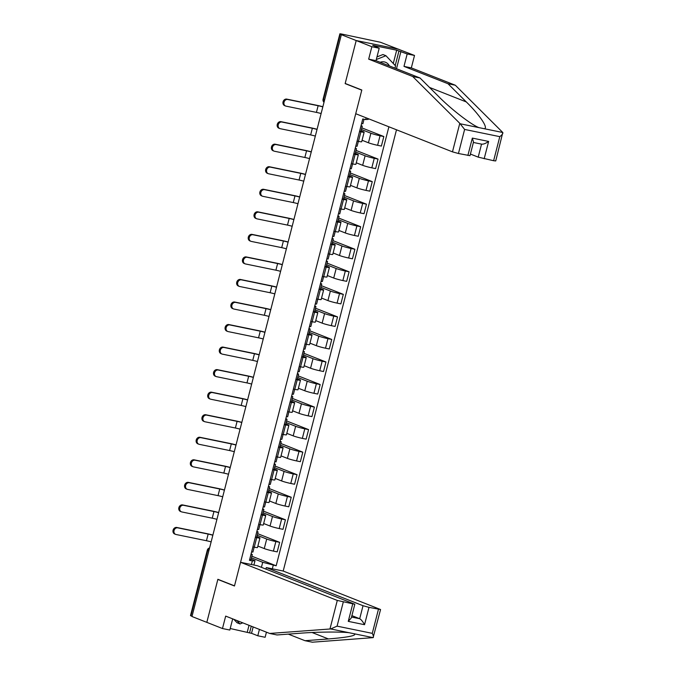<?xml version="1.0" encoding="UTF-8"?>
<svg xmlns="http://www.w3.org/2000/svg" width="676" height="676" viewBox="0 0 676 676"><rect width="100%" height="100%" fill="white"/><g stroke="black" fill="none" stroke-linecap="round" stroke-linejoin="round"><path stroke-width="1.01" d="M393.271 63.485L396.685 50.193L372.687 45.275L379.202 48.224L376.008 60.646L420.016 77.993L438.318 96.195C450.934 109.039 471.113 124.671 478.878 127.612L502.8 132.513L495.736 160.947L493.624 160.719L499.801 136.653C502.124 134.854 503.13 133.476 502.8 132.513L455.328 85.235L411.321 67.887L414.515 55.457L380.453 42.267L341.287 33.961L339.884 33.8L340.29 34.037L323.483 99.499A2.991 2.527 111.5 0 0 324.032 102.194M363.029 605.713L368.995 607.361L364.541 624.7C362.826 621.565 361.204 619.571 359.691 618.717L363.029 605.713L266.293 567.578L283.202 571.043L396.499 129.792M379.202 48.224L371.868 46.72L356.201 40.543L398.848 49.289L356.201 40.543L341.363 34.687L191.976 616.512L206.822 622.359L217.841 579.442L218.678 579.611M467.885 155.438L472.338 138.098L473.504 142.002L469.997 155.674L458.438 153.503L452.472 151.855L355.728 113.72L361.821 90.018L345.183 83.461L356.201 40.543L345.149 83.604L361.778 90.162L234.504 585.855L217.875 579.298L206.822 622.359L222.48 628.536L229.815 630.04L232.688 618.87M341.363 34.687L340.29 34.037M192.035 616.301L190.497 615.625L207.304 550.154L207.718 550.391L190.911 615.853M257.877 546.064L264.257 548.574A6.887 0.541 14.4 0 0 273.408 551.101L277.202 551.878L279.653 542.338L275.859 541.56A6.887 0.541 -165.6 0 1 266.707 539.042L257.218 535.299M256.711 537.64L254.26 547.18A6.887 0.541 14.4 0 0 257.497 547.535L259.947 537.995A6.887 0.541 -165.6 0 1 256.711 537.64L255.334 537.352M254.26 547.18L252.892 546.892M257.64 533.66L279.653 542.338M256.88 536.626L259.001 537.462A6.887 0.541 -165.6 0 1 259.947 537.995M263.665 523.52L270.045 526.029A6.887 0.541 14.4 0 0 279.196 528.556L282.99 529.333L285.441 519.793L281.647 519.016A6.887 0.541 -165.6 0 1 272.496 516.498L263.006 512.754M258.68 524.348L260.049 524.635A6.887 0.541 14.4 0 0 263.285 524.99L265.736 515.45A6.887 0.541 -165.6 0 1 262.499 515.095L261.122 514.816M263.429 511.115L285.441 519.793M262.668 514.081L264.789 514.918A6.887 0.541 -165.6 0 1 265.736 515.45M269.454 500.975L275.833 503.485A6.887 0.541 14.4 0 0 284.985 506.011L288.779 506.789L291.229 497.249L287.435 496.471A6.887 0.541 -165.6 0 1 278.284 493.953L268.795 490.21M264.468 501.803L265.837 502.091A6.887 0.541 14.4 0 0 269.073 502.445L271.524 492.905A6.887 0.541 -165.6 0 1 268.287 492.55L266.91 492.272M269.217 488.571L291.229 497.249M268.457 491.537L270.577 492.373A6.887 0.541 -165.6 0 1 271.524 492.905M275.242 478.431L281.622 480.94A6.887 0.541 14.4 0 0 290.773 483.467L294.567 484.244L297.017 474.704L293.223 473.927A6.887 0.541 -165.6 0 1 284.072 471.409L274.583 467.665M270.256 479.259L271.625 479.546A6.887 0.541 14.4 0 0 274.862 479.901L277.312 470.361A6.887 0.541 -165.6 0 1 274.076 470.006L272.698 469.727M275.005 466.026L297.017 474.704M274.245 468.992L276.366 469.828A6.887 0.541 -165.6 0 1 277.312 470.361M281.03 455.886L287.41 458.396A6.887 0.541 14.4 0 0 296.561 460.922L300.355 461.7L302.806 452.159L299.012 451.382A6.887 0.541 -165.6 0 1 289.86 448.864L280.371 445.121M276.045 456.714L277.413 457.001A6.887 0.541 14.4 0 0 280.65 457.356L283.1 447.816A6.887 0.541 -165.6 0 1 279.864 447.461L278.487 447.182M280.793 443.481L302.806 452.159M280.033 446.447L282.154 447.284A6.887 0.541 -165.6 0 1 283.1 447.816M286.818 433.341L293.198 435.851A6.887 0.541 14.4 0 0 302.349 438.378L306.144 439.155L308.594 429.615L304.8 428.837A6.887 0.541 -165.6 0 1 295.649 426.319L286.159 422.576M281.833 434.169L283.202 434.457A6.887 0.541 14.4 0 0 286.438 434.812L288.889 425.272A6.887 0.541 -165.6 0 1 285.652 424.917L284.275 424.638M286.582 420.937L308.594 429.615M285.821 423.903L287.942 424.739A6.887 0.541 -165.6 0 1 288.889 425.272M292.607 410.797L298.986 413.306A6.887 0.541 14.4 0 0 308.138 415.833L311.932 416.61L314.382 407.07L310.588 406.293A6.887 0.541 -165.6 0 1 301.437 403.775L291.947 400.031M287.621 411.625L288.99 411.912A6.887 0.541 14.4 0 0 292.226 412.267L294.677 402.727A6.887 0.541 -165.6 0 1 291.44 402.372L290.063 402.093M292.37 398.392L314.382 407.07M291.61 401.358L293.73 402.195A6.887 0.541 -165.6 0 1 294.677 402.727M298.395 388.252L304.775 390.762A6.887 0.541 14.4 0 0 313.926 393.288L317.72 394.066L320.17 384.526L316.376 383.748A6.887 0.541 -165.6 0 1 307.225 381.23L297.736 377.487M293.409 389.08L294.778 389.368A6.887 0.541 14.4 0 0 298.015 389.722L300.465 380.182A6.887 0.541 -165.6 0 1 297.229 379.827L295.86 379.549M298.158 375.856L320.17 384.526M297.398 378.813L299.519 379.65A6.887 0.541 -165.6 0 1 300.465 380.182M304.183 365.708L310.563 368.217A6.887 0.541 14.4 0 0 319.714 370.744L323.508 371.521L325.959 361.981L322.165 361.204A6.887 0.541 -165.6 0 1 313.013 358.686L303.524 354.942M299.198 366.536L300.566 366.823A6.887 0.541 14.4 0 0 303.803 367.178L306.253 357.638A6.887 0.541 -165.6 0 1 303.017 357.283L301.648 357.004M303.946 353.311L325.959 361.981M303.186 356.269L305.307 357.105A6.887 0.541 -165.6 0 1 306.253 357.638M309.971 343.163L316.351 345.673A6.887 0.541 14.4 0 0 325.502 348.199L329.296 348.977L331.747 339.445L327.953 338.659A6.887 0.541 -165.6 0 1 318.802 336.141L309.312 332.398M304.986 343.991L306.355 344.278A6.887 0.541 14.4 0 0 309.591 344.633L312.042 335.093A6.887 0.541 -165.6 0 1 308.805 334.738L307.436 334.459M309.735 330.767L331.747 339.445M308.974 333.724L311.095 334.561A6.887 0.541 -165.6 0 1 312.042 335.093M315.76 320.618L322.139 323.128A6.887 0.541 14.4 0 0 331.291 325.655L335.085 326.432L337.535 316.9L333.741 316.123A6.887 0.541 -165.6 0 1 324.59 313.596L315.1 309.853M310.774 321.446L312.143 321.734A6.887 0.541 14.4 0 0 315.379 322.089L317.83 312.557A6.887 0.541 -165.6 0 1 314.594 312.194L313.225 311.915M315.523 308.222L337.535 316.9M314.762 311.18L316.883 312.016A6.887 0.541 -165.6 0 1 317.83 312.557M321.548 298.074L327.928 300.583A6.887 0.541 14.4 0 0 337.079 303.11L340.873 303.887L343.324 294.356L339.529 293.578A6.887 0.541 -165.6 0 1 330.378 291.052L320.889 287.308M316.562 298.902L317.931 299.189A6.887 0.541 14.4 0 0 321.168 299.544L323.618 290.012A6.887 0.541 -165.6 0 1 320.382 289.649L319.013 289.37M321.311 285.678L343.324 294.356M320.551 288.635L322.672 289.472A6.887 0.541 -165.6 0 1 323.618 290.012M327.336 275.529L333.716 278.039A6.887 0.541 14.4 0 0 342.867 280.565L346.661 281.343L349.112 271.811L345.318 271.034A6.887 0.541 -165.6 0 1 336.166 268.507L326.677 264.764M322.351 276.357L323.719 276.645A6.887 0.541 14.4 0 0 326.956 276.999L329.406 267.468A6.887 0.541 -165.6 0 1 326.17 267.105L324.801 266.826M327.1 263.133L349.112 271.811M326.339 266.09L328.46 266.927A6.887 0.541 -165.6 0 1 329.406 267.468M333.124 252.985L339.504 255.494A6.887 0.541 14.4 0 0 348.655 258.021L352.45 258.798L354.9 249.267L351.106 248.489A6.887 0.541 -165.6 0 1 341.955 245.963L332.465 242.219M328.139 253.813L329.508 254.1A6.887 0.541 14.4 0 0 332.744 254.455L335.195 244.923A6.887 0.541 -165.6 0 1 331.958 244.56L330.589 244.281M332.888 240.588L354.9 249.267M332.127 243.546L334.248 244.382A6.887 0.541 -165.6 0 1 335.195 244.923M338.913 230.44L345.301 232.958A6.887 0.541 14.4 0 0 354.444 235.476L358.238 236.254L360.688 226.722L356.894 225.945A6.887 0.541 -165.6 0 1 347.743 223.418L338.253 219.675M333.927 231.268L335.296 231.555A6.887 0.541 14.4 0 0 338.541 231.91L340.983 222.379A6.887 0.541 -165.6 0 1 337.746 222.015L336.378 221.736M338.676 218.044L360.688 226.722M337.915 221.001L340.036 221.838A6.887 0.541 -165.6 0 1 340.983 222.379M344.701 207.895L351.089 210.413A6.887 0.541 14.4 0 0 360.232 212.932L364.026 213.709L366.476 204.177L362.682 203.4A6.887 0.541 -165.6 0 1 353.531 200.873L344.042 197.13M339.715 208.723L341.084 209.011A6.887 0.541 14.4 0 0 344.329 209.366L346.771 199.834A6.887 0.541 -165.6 0 1 343.535 199.471L342.166 199.192M344.464 195.499L366.476 204.177M343.704 198.457L345.825 199.293A6.887 0.541 -165.6 0 1 346.771 199.834M350.489 185.351L356.877 187.869A6.887 0.541 14.4 0 0 366.02 190.387L369.814 191.164L372.265 181.633L368.471 180.855A6.887 0.541 -165.6 0 1 359.319 178.329L349.83 174.585M345.504 186.179L346.873 186.466A6.887 0.541 14.4 0 0 350.117 186.821L352.559 177.289A6.887 0.541 -165.6 0 1 349.323 176.926L347.954 176.647M350.252 172.955L372.265 181.633M349.492 175.912L351.613 176.749A6.887 0.541 -165.6 0 1 352.559 177.289M356.277 162.806L362.666 165.324A6.887 0.541 14.4 0 0 371.808 167.842L375.602 168.62L378.053 159.088L374.259 158.311A6.887 0.541 -165.6 0 1 365.108 155.784L355.618 152.041M351.292 163.643L352.661 163.922A6.887 0.541 14.4 0 0 355.906 164.276L358.348 154.745A6.887 0.541 -165.6 0 1 355.111 154.381L353.742 154.103M356.041 150.41L378.053 159.088M355.28 153.368L357.401 154.204A6.887 0.541 -165.6 0 1 358.348 154.745M362.066 140.262L368.454 142.78A6.887 0.541 14.4 0 0 377.597 145.298L381.391 146.075L383.841 136.544L380.047 135.766A6.887 0.541 -165.6 0 1 370.896 133.24L361.406 129.496M357.08 141.098L358.449 141.377A6.887 0.541 14.4 0 0 361.694 141.732L364.136 132.2A6.887 0.541 -165.6 0 1 360.899 131.837L359.531 131.558M361.829 127.865L383.841 136.544M361.068 130.823L363.189 131.659A6.887 0.541 -165.6 0 1 364.136 132.2M261.418 567.325L262.71 562.288L251.43 557.844M251.092 559.17L255.004 560.708L253.889 565.035M251.438 564.528L252.359 560.919L255.004 560.708M368.479 118.748L368.319 119.356L365.682 119.567L362.759 118.968L249.444 560.319L252.359 560.919M365.682 119.567L366.13 117.818M262.71 562.288L276.171 565.795L388.894 126.792M273.248 565.195L272.327 568.812M345.985 83.782L345.149 83.604M251.852 556.204L276.171 565.795M175.642 534.37L174.67 533.989A3.439 2.907 -68.5 0 1 173.149 529.959A3.439 2.907 -68.5 0 1 176.791 527.466L177.754 527.846A3.439 2.907 111.5 0 0 174.112 530.339A3.439 2.907 111.5 0 0 175.642 534.37A3.439 2.907 111.5 0 0 176.047 534.496L206.45 540.724A5.611 0.439 -165.6 0 1 211.14 541.882M254.176 547.154L252.917 552.064L251.59 551.954M251.109 553.821L252.283 554.514L250.957 554.404M252.283 554.514L250.948 559.72L249.621 559.61M177.754 527.846L208.157 534.082A5.611 0.439 -165.6 0 1 212.847 535.24M212.881 535.088A7.554 0.591 14.4 0 0 207.186 533.694L176.791 527.466M181.43 511.825L180.458 511.445A3.439 2.907 -68.5 0 1 178.937 507.414A3.439 2.907 -68.5 0 1 182.579 504.921L183.542 505.302A3.439 2.907 111.5 0 0 179.9 507.794A3.439 2.907 111.5 0 0 181.43 511.825A3.439 2.907 111.5 0 0 181.836 511.952L212.239 518.179A5.611 0.439 -165.6 0 1 216.928 519.337M259.964 524.61L258.705 529.519L257.379 529.409M256.897 531.277L258.071 531.97L256.745 531.86M258.071 531.97L256.736 537.175L255.41 537.065M183.542 505.302L213.946 511.538A5.611 0.439 -165.6 0 1 218.635 512.695M218.669 512.543A7.554 0.591 14.4 0 0 212.974 511.149L182.579 504.921M187.218 489.28L186.246 488.9A3.439 2.907 -68.5 0 1 184.725 484.869A3.439 2.907 -68.5 0 1 188.367 482.377L189.331 482.757A3.439 2.907 111.5 0 0 185.689 485.25A3.439 2.907 111.5 0 0 187.218 489.28A3.439 2.907 111.5 0 0 187.624 489.407L218.027 495.635A5.611 0.439 -165.6 0 1 222.717 496.792M265.752 502.065L264.493 506.975L263.167 506.865M262.685 508.732L263.86 509.425L262.533 509.315M263.86 509.425L262.525 514.63L261.198 514.52M189.331 482.757L219.734 488.993A5.611 0.439 -165.6 0 1 224.424 490.151M224.457 489.999A7.554 0.591 14.4 0 0 218.762 488.604L188.367 482.377M288.306 634.122L304.986 640.696L312.32 642.2L373.11 637.637L380.563 609.532L283.202 571.043M304.986 640.696L328.409 638.947C347.591 637.367 356.32 635.668 354.604 633.843L354.199 633.665M253.162 626.948L251.531 633.311L257.793 635.778L259.423 629.415M257.793 635.778L265.127 637.282L266.437 632.178M240.555 562.297L337.29 600.432L354.824 604.251L257.463 565.761L240.555 562.297L234.471 585.999L217.841 579.442M230.212 628.511L249.537 632.897L251.261 626.196M251.531 633.311L249.537 632.897M343.264 602.079L337.079 626.145L330.682 628.942L269.673 633.454L225.674 616.106L222.48 628.536M269.673 633.454L277.016 634.958L300.44 633.218C316.689 631.891 340.949 631.654 349.188 632.736L330.682 628.942M368.995 607.361L380.563 609.532M265.905 569.091L266.293 567.578M351.537 617.044L359.691 618.717L351.9 615.642M337.079 626.145L372.273 633.353C373.49 635.854 373.769 637.282 373.11 637.637L349.188 632.736M247.298 632.018L249.021 625.317M354.824 604.251L351.309 617.923L348.258 621.362L352.711 604.014M452.472 151.855L459.79 123.328L464.615 129.437L458.438 153.503M420.016 77.993L412.681 76.489L368.673 59.142L371.868 46.72M459.79 123.328L412.681 76.489M376.008 60.646L368.673 59.142M493.624 160.719L478.202 157.136L481.54 144.149M470.412 154.06L478.202 157.136M396.685 50.193L407.18 53.953L414.515 55.457M411.321 67.887L403.986 66.383L407.18 53.953M455.328 85.235L447.994 83.731L403.986 66.383M484.295 128.719C488.638 128.263 479.681 114.937 466.296 101.932L447.994 83.731M400.91 51.486L396.491 68.724M395.215 65.538L398.925 51.08M472.338 138.098L488.63 141.436C485.562 143.532 483.205 144.427 481.549 144.123L473.386 142.475M242.768 622.85L240.031 623.94L237.048 622.757L233.786 619.309M240.031 623.94L236.769 620.483M389.376 65.918A9.726 8.213 111.5 0 0 384.331 61.922A9.726 8.213 111.5 0 0 380.149 62.276M376.971 56.911L382.946 54.536L385.928 55.711L395.553 65.893L394.978 68.124M376.295 59.539L385.928 55.711M193.006 466.736L192.035 466.355A3.439 2.907 -68.5 0 1 190.514 462.325A3.439 2.907 -68.5 0 1 194.156 459.832L195.119 460.212A3.439 2.907 111.5 0 0 191.477 462.705A3.439 2.907 111.5 0 0 193.006 466.736A3.439 2.907 111.5 0 0 193.412 466.863L223.815 473.09A5.611 0.439 -165.6 0 1 228.505 474.248M271.541 479.521L270.282 484.43L268.955 484.32M268.473 486.188L269.648 486.881L268.321 486.771M269.648 486.881L268.313 492.086L266.986 491.976M195.119 460.212L225.522 466.448A5.611 0.439 -165.6 0 1 230.212 467.606M230.246 467.454A7.554 0.591 14.4 0 0 224.55 466.06L194.156 459.832M198.795 444.191L197.823 443.811A3.439 2.907 -68.5 0 1 196.302 439.78A3.439 2.907 -68.5 0 1 199.944 437.287L200.907 437.668A3.439 2.907 111.5 0 0 197.265 440.16A3.439 2.907 111.5 0 0 198.795 444.191A3.439 2.907 111.5 0 0 199.2 444.318L229.603 450.546A5.611 0.439 -165.6 0 1 234.293 451.712M277.329 456.976L276.07 461.885L274.743 461.776M274.262 463.643L275.436 464.336L274.11 464.226M275.436 464.336L274.101 469.541L272.774 469.431M200.907 437.668L231.31 443.904A5.611 0.439 -165.6 0 1 236 445.062M236.034 444.909A7.554 0.591 14.4 0 0 230.339 443.515L199.944 437.287M204.583 421.647L203.611 421.266A3.439 2.907 -68.5 0 1 202.09 417.236A3.439 2.907 -68.5 0 1 205.732 414.743L206.695 415.123A3.439 2.907 111.5 0 0 203.054 417.616A3.439 2.907 111.5 0 0 204.583 421.647A3.439 2.907 111.5 0 0 204.989 421.773L235.392 428.001A5.611 0.439 -165.6 0 1 240.081 429.167M283.117 434.431L281.858 439.341L280.532 439.231M280.05 441.098L281.224 441.8L279.898 441.682M281.224 441.8L279.889 446.997L278.563 446.887M206.695 415.123L237.099 421.359A5.611 0.439 -165.6 0 1 241.788 422.517M241.822 422.365A7.554 0.591 14.4 0 0 236.127 420.971L205.732 414.743M210.371 399.102L209.399 398.722A3.439 2.907 -68.5 0 1 207.878 394.691A3.439 2.907 -68.5 0 1 211.52 392.198L212.492 392.579A3.439 2.907 111.5 0 0 208.842 395.071A3.439 2.907 111.5 0 0 210.371 399.102A3.439 2.907 111.5 0 0 210.785 399.229L241.18 405.456A5.611 0.439 -165.6 0 1 245.87 406.622M288.905 411.895L287.646 416.796L286.32 416.686M285.838 418.554L287.013 419.255L285.686 419.145M287.013 419.255L285.678 424.452L284.351 424.342M212.492 392.579L242.887 398.815A5.611 0.439 -165.6 0 1 247.577 399.972M247.61 399.82A7.554 0.591 14.4 0 0 241.915 398.426L211.52 392.198M216.159 376.557L215.188 376.177A3.439 2.907 -68.5 0 1 213.667 372.146A3.439 2.907 -68.5 0 1 217.309 369.654L218.28 370.034A3.439 2.907 111.5 0 0 214.63 372.527A3.439 2.907 111.5 0 0 216.159 376.557A3.439 2.907 111.5 0 0 216.573 376.684L246.968 382.912A5.611 0.439 -165.6 0 1 251.658 384.078M294.694 389.351L293.435 394.252L292.108 394.142M291.626 396.009L292.801 396.711L291.474 396.601M292.801 396.711L291.466 401.907L290.139 401.798M218.28 370.034L248.675 376.27A5.611 0.439 -165.6 0 1 253.365 377.428M253.399 377.276A7.554 0.591 14.4 0 0 247.703 375.881L217.309 369.654M221.948 354.013L220.976 353.632A3.439 2.907 -68.5 0 1 219.455 349.602A3.439 2.907 -68.5 0 1 223.097 347.109L224.069 347.489A3.439 2.907 111.5 0 0 220.418 349.982A3.439 2.907 111.5 0 0 221.948 354.013A3.439 2.907 111.5 0 0 222.362 354.139L252.756 360.367A5.611 0.439 -165.6 0 1 257.446 361.533M300.482 366.806L299.223 371.707L297.896 371.597M297.415 373.465L298.589 374.166L297.263 374.056M298.589 374.166L297.254 379.363L295.927 379.253M224.069 347.489L254.463 353.725A5.611 0.439 -165.6 0 1 259.153 354.883M259.187 354.731A7.554 0.591 14.4 0 0 253.492 353.337L223.097 347.109M227.736 331.468L226.764 331.088A3.439 2.907 -68.5 0 1 225.243 327.057A3.439 2.907 -68.5 0 1 228.885 324.565L229.857 324.945A3.439 2.907 111.5 0 0 226.206 327.438A3.439 2.907 111.5 0 0 227.736 331.468A3.439 2.907 111.5 0 0 228.15 331.595L258.545 337.823A5.611 0.439 -165.6 0 1 263.234 338.989M306.27 344.261L305.011 349.162L303.685 349.053M303.203 350.92L304.377 351.621L303.051 351.512M304.377 351.621L303.042 356.818L301.716 356.708M229.857 324.945L260.252 331.181A5.611 0.439 -165.6 0 1 264.941 332.339M264.975 332.186A7.554 0.591 14.4 0 0 259.28 330.792L228.885 324.565M233.524 308.932L232.552 308.543A3.439 2.907 -68.5 0 1 231.031 304.513A3.439 2.907 -68.5 0 1 234.673 302.02L235.645 302.4A3.439 2.907 111.5 0 0 231.995 304.893A3.439 2.907 111.5 0 0 233.524 308.932A3.439 2.907 111.5 0 0 233.938 309.05L264.333 315.278A5.611 0.439 -165.6 0 1 269.023 316.444M312.058 321.717L310.799 326.618L309.473 326.508M308.991 328.375L310.166 329.077L308.839 328.967M310.166 329.077L308.831 334.274L307.504 334.164M235.645 302.4L266.04 308.636A5.611 0.439 -165.6 0 1 270.73 309.794M270.772 309.642A7.554 0.591 14.4 0 0 265.068 308.248L234.673 302.02M239.312 286.387L238.341 285.999A3.439 2.907 -68.5 0 1 236.82 281.968A3.439 2.907 -68.5 0 1 240.462 279.475L241.433 279.856A3.439 2.907 111.5 0 0 237.791 282.357A3.439 2.907 111.5 0 0 239.312 286.387A3.439 2.907 111.5 0 0 239.726 286.506L270.121 292.733A5.611 0.439 -165.6 0 1 274.811 293.899M317.847 299.172L316.588 304.073L315.261 303.963M314.779 305.831L315.954 306.532L314.627 306.422M315.954 306.532L314.619 311.729L313.292 311.619M241.433 279.856L271.828 286.092A5.611 0.439 -165.6 0 1 276.518 287.249M276.56 287.097A7.554 0.591 14.4 0 0 270.865 285.711L240.462 279.475M245.101 263.843L244.137 263.454A3.439 2.907 -68.5 0 1 242.608 259.423A3.439 2.907 -68.5 0 1 246.25 256.931L247.222 257.311A3.439 2.907 111.5 0 0 243.58 259.812A3.439 2.907 111.5 0 0 245.101 263.843A3.439 2.907 111.5 0 0 245.515 263.961L275.909 270.189A5.611 0.439 -165.6 0 1 280.599 271.355M323.635 276.628L322.376 281.529L321.049 281.419M320.568 283.286L321.742 283.988L320.424 283.878M321.742 283.988L320.407 289.184L319.08 289.075M247.222 257.311L277.616 263.547A5.611 0.439 -165.6 0 1 282.306 264.705M282.348 264.553A7.554 0.591 14.4 0 0 276.653 263.167L246.25 256.931M250.889 241.298L249.926 240.91A3.439 2.907 -68.5 0 1 248.396 236.879A3.439 2.907 -68.5 0 1 252.038 234.386L253.01 234.766A3.439 2.907 111.5 0 0 249.368 237.268A3.439 2.907 111.5 0 0 250.889 241.298A3.439 2.907 111.5 0 0 251.303 241.416L281.698 247.644A5.611 0.439 -165.6 0 1 286.387 248.81M329.423 254.083L328.164 258.984L326.838 258.874M326.356 260.742L327.53 261.443L326.212 261.333M327.53 261.443L326.195 266.64L324.869 266.53M253.01 234.766L283.405 241.002A5.611 0.439 -165.6 0 1 288.094 242.16M288.137 242.008A7.554 0.591 14.4 0 0 282.441 240.622L252.038 234.386M256.677 218.754L255.714 218.365A3.439 2.907 -68.5 0 1 254.184 214.334A3.439 2.907 -68.5 0 1 257.826 211.841L258.798 212.222A3.439 2.907 111.5 0 0 255.156 214.723A3.439 2.907 111.5 0 0 256.677 218.754A3.439 2.907 111.5 0 0 257.091 218.872L287.486 225.1A5.611 0.439 -165.6 0 1 292.176 226.266M335.212 231.538L333.952 236.439L332.626 236.33M332.144 238.197L333.319 238.898L332 238.789M333.319 238.898L331.984 244.095L330.657 243.985M258.798 212.222L289.193 218.458A5.611 0.439 -165.6 0 1 293.883 219.615M293.925 219.463A7.554 0.591 14.4 0 0 288.23 218.078L257.826 211.841M262.465 196.209L261.502 195.82A3.439 2.907 -68.5 0 1 259.973 191.79A3.439 2.907 -68.5 0 1 263.615 189.297L264.586 189.677A3.439 2.907 111.5 0 0 260.944 192.178A3.439 2.907 111.5 0 0 262.465 196.209A3.439 2.907 111.5 0 0 262.88 196.327L293.274 202.563A5.611 0.439 -165.6 0 1 297.964 203.721M341 208.994L339.741 213.895L338.414 213.785M337.932 215.652L339.107 216.354L337.789 216.244M339.107 216.354L337.772 221.551L336.445 221.441M264.586 189.677L294.981 195.913A5.611 0.439 -165.6 0 1 299.671 197.071M299.713 196.919A7.554 0.591 14.4 0 0 294.018 195.533L263.615 189.297M268.254 173.664L267.29 173.276A3.439 2.907 -68.5 0 1 265.761 169.245A3.439 2.907 -68.5 0 1 269.403 166.752L270.375 167.133A3.439 2.907 111.5 0 0 266.733 169.634A3.439 2.907 111.5 0 0 268.254 173.664A3.439 2.907 111.5 0 0 268.668 173.783L299.062 180.019A5.611 0.439 -165.6 0 1 303.752 181.176M346.788 186.449L345.529 191.35L344.202 191.24M343.721 193.108L344.895 193.809L343.577 193.699M344.895 193.809L343.56 199.006L342.242 198.896M270.375 167.133L300.769 173.369A5.611 0.439 -165.6 0 1 305.459 174.526M305.501 174.374A7.554 0.591 14.4 0 0 299.806 172.988L269.403 166.752M274.042 151.12L273.079 150.731A3.439 2.907 -68.5 0 1 271.549 146.7A3.439 2.907 -68.5 0 1 275.191 144.208L276.163 144.588A3.439 2.907 111.5 0 0 272.521 147.089A3.439 2.907 111.5 0 0 274.042 151.12A3.439 2.907 111.5 0 0 274.456 151.238L304.851 157.474A5.611 0.439 -165.6 0 1 309.54 158.632M352.576 163.905L351.317 168.806L349.991 168.696M349.509 170.563L350.683 171.265L349.365 171.155M350.683 171.265L349.348 176.461L348.03 176.351M276.163 144.588L306.558 150.824A5.611 0.439 -165.6 0 1 311.247 151.982M311.29 151.83A7.554 0.591 14.4 0 0 305.594 150.444L275.191 144.208M279.83 128.575L278.867 128.186A3.439 2.907 -68.5 0 1 277.337 124.156A3.439 2.907 -68.5 0 1 280.979 121.663L281.951 122.043A3.439 2.907 111.5 0 0 278.309 124.545A3.439 2.907 111.5 0 0 279.83 128.575A3.439 2.907 111.5 0 0 280.244 128.694L310.639 134.93A5.611 0.439 -165.6 0 1 315.329 136.087M358.365 141.36L357.105 146.261L355.779 146.151M355.297 148.019L356.472 148.72L355.154 148.61M356.472 148.72L355.137 153.917L353.818 153.807M281.951 122.043L312.346 128.279A5.611 0.439 -165.6 0 1 317.036 129.437M317.078 129.285A7.554 0.591 14.4 0 0 311.382 127.899L280.979 121.663M285.618 106.031L284.655 105.642A3.439 2.907 -68.5 0 1 283.126 101.611A3.439 2.907 -68.5 0 1 286.768 99.118L287.739 99.499A3.439 2.907 111.5 0 0 284.097 102A3.439 2.907 111.5 0 0 285.618 106.031A3.439 2.907 111.5 0 0 286.032 106.149L316.427 112.385A5.611 0.439 -165.6 0 1 321.117 113.543M364.043 119.229L362.894 123.716L361.567 123.607M361.085 125.474L362.26 126.175L360.942 126.066M362.26 126.175L360.925 131.372L359.607 131.262M287.739 99.499L318.134 105.735A5.611 0.439 -165.6 0 1 322.824 106.892M322.866 106.74A7.554 0.591 14.4 0 0 317.171 105.355L286.768 99.118M370.896 133.24L368.454 142.78M365.108 155.784L362.666 165.324M359.319 178.329L356.877 187.869M353.531 200.873L351.089 210.413M347.743 223.418L345.301 232.958M341.955 245.963L339.504 255.494M336.166 268.507L333.716 278.039M330.378 291.052L327.928 300.583M324.59 313.596L322.139 323.128M318.802 336.141L316.351 345.673M313.013 358.686L310.563 368.217M307.225 381.23L304.775 390.762M301.437 403.775L298.986 413.306M295.649 426.319L293.198 435.851M289.86 448.864L287.41 458.396M284.072 471.409L281.622 480.94M278.284 493.953L275.833 503.485M272.496 516.498L270.045 526.029M266.707 539.042L264.257 548.574M355.111 154.381L352.661 163.922M349.323 176.926L346.873 186.466M343.535 199.471L341.084 209.011M337.746 222.015L335.296 231.555M331.958 244.56L329.508 254.1M326.17 267.105L323.719 276.645M320.382 289.649L317.931 299.189M314.594 312.194L312.143 321.734M308.805 334.738L306.355 344.278M303.017 357.283L300.566 366.823M297.229 379.827L294.778 389.368M291.44 402.372L288.99 411.912M285.652 424.917L283.202 434.457M279.864 447.461L277.413 457.001M274.076 470.006L271.625 479.546M268.287 492.55L265.837 502.091M262.499 515.095L260.049 524.635M360.899 131.837L358.449 141.377M374.259 158.311L371.808 167.842M368.471 180.855L366.02 190.387M362.682 203.4L360.232 212.932M356.894 225.945L354.444 235.476M351.106 248.489L348.655 258.021M345.318 271.034L342.867 280.565M339.529 293.578L337.079 303.11M333.741 316.123L331.291 325.655M327.953 338.659L325.502 348.199M322.165 361.204L319.714 370.744M316.376 383.748L313.926 393.288M310.588 406.293L308.138 415.833M304.8 428.837L302.349 438.378M299.012 451.382L296.561 460.922M293.223 473.927L290.773 483.467M287.435 496.471L284.985 506.011M281.647 519.016L279.196 528.556M275.859 541.56L273.408 551.101M380.047 135.766L377.597 145.298M209.526 548.177A2.991 2.527 111.5 0 0 207.718 550.391L208.842 550.83M324.607 99.947L323.069 99.262A2.991 2.991 0 0 0 324.007 102.27M206.45 540.724L208.157 534.082M212.239 518.179L213.946 511.538M218.027 495.635L219.734 488.993M372.273 633.353L378.45 609.296M364.541 624.7L348.258 621.362M329.972 628.959L337.29 600.432M312.084 632.516L328.409 638.947M460.373 123.818L478.878 127.612M499.801 136.653L464.615 129.437M488.63 141.436L484.177 158.775M429.497 87.424L466.296 101.932M223.815 473.09L225.522 466.448M229.603 450.546L231.31 443.904M235.392 428.001L237.099 421.359M241.18 405.456L242.887 398.815M246.968 382.912L248.675 376.27M252.756 360.367L254.463 353.725M258.545 337.823L260.252 331.181M264.333 315.278L266.04 308.636M270.121 292.733L271.828 286.092M275.909 270.189L277.616 263.547M281.698 247.644L283.405 241.002M287.486 225.1L289.193 218.458M293.274 202.563L294.981 195.913M299.062 180.019L300.769 173.369M304.851 157.474L306.558 150.824M310.639 134.93L312.346 128.279M316.427 112.385L318.134 105.735M214.799 527.61A2.991 2.991 0 0 0 214.495 528.818M220.587 505.065A2.991 2.991 0 0 0 220.283 506.273M226.375 482.52A2.991 2.991 0 0 0 226.071 483.729M232.164 459.976A2.991 2.991 0 0 0 231.86 461.184M237.952 437.431A2.991 2.991 0 0 0 237.648 438.639M243.74 414.887A2.991 2.991 0 0 0 243.436 416.095M249.529 392.342A2.991 2.991 0 0 0 249.224 393.55M255.317 369.797A2.991 2.991 0 0 0 255.013 371.006M261.105 347.253A2.991 2.991 0 0 0 260.801 348.461M266.893 324.717A2.991 2.991 0 0 0 266.589 325.916M272.69 302.172A2.991 2.991 0 0 0 272.377 303.372M278.478 279.627A2.991 2.991 0 0 0 278.166 280.827M284.266 257.083A2.991 2.991 0 0 0 283.954 258.283M290.055 234.538A2.991 2.991 0 0 0 289.742 235.738M295.843 211.994A2.991 2.991 0 0 0 295.53 213.194M301.631 189.449A2.991 2.991 0 0 0 301.319 190.649M307.419 166.904A2.991 2.991 0 0 0 307.107 168.104M313.208 144.36A2.991 2.991 0 0 0 312.895 145.56M318.996 121.815A2.991 2.991 0 0 0 318.683 123.015M323.069 99.262L339.884 33.8M209.577 547.974A2.991 2.991 0 0 0 207.304 550.154"/></g></svg>
